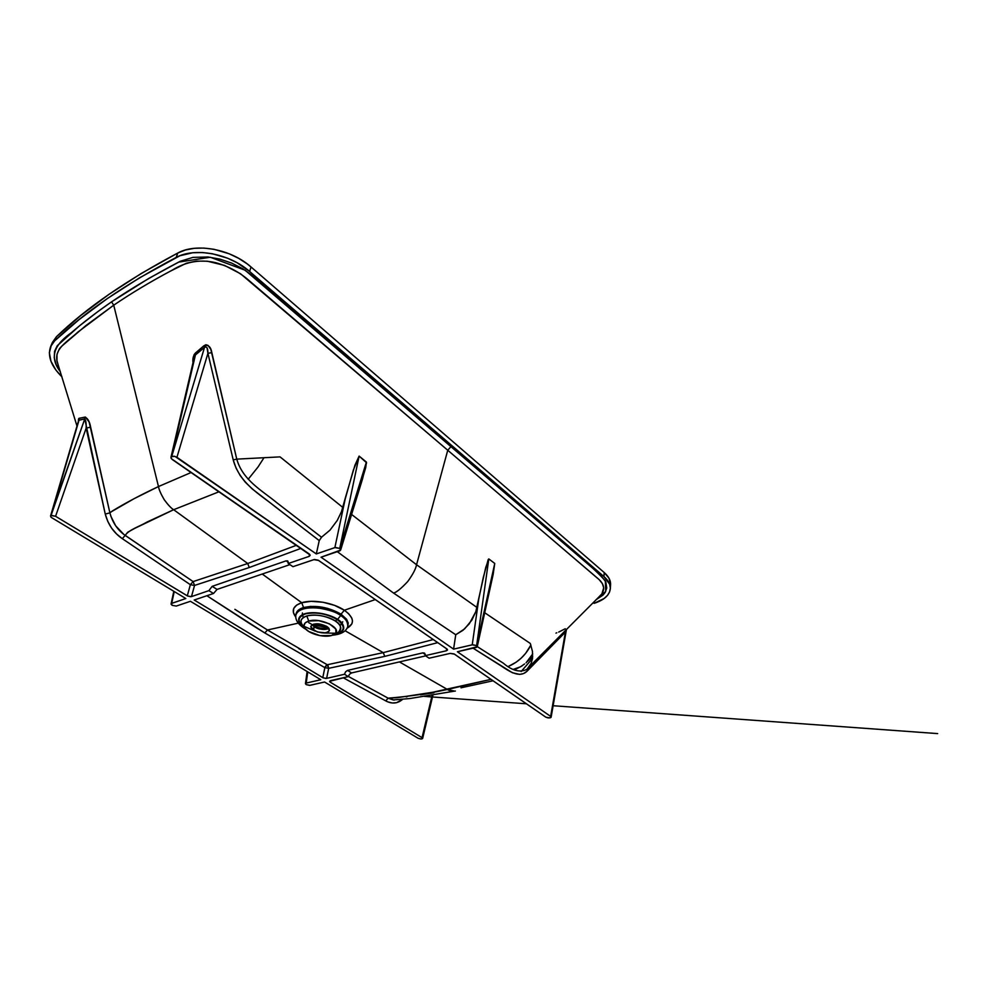 <?xml version="1.0" encoding="UTF-8"?>
<svg xmlns="http://www.w3.org/2000/svg" width="987" height="987" viewBox="0 0 987 987"><rect width="100%" height="100%" fill="white"/><g stroke="black" fill="none" stroke-linecap="round" stroke-linejoin="round"><path stroke-width="1.48" d="M304.144 626.387L315.248 631.137M323.465 632.938L335.543 633.259M337.06 633.049L340.392 632.309M332.545 635.196C341.206 634.357 346.277 631.433 347.782 626.412L348.226 622.994L346.573 619.207L341.07 614.185L340.737 615.493C346.178 619.219 348.522 622.859 347.782 626.412L347.782 626.412C347.806 621.81 345.45 618.17 340.737 615.493L337.554 619.404C343.809 622.489 348.929 632.581 333.631 634.715C345.61 632.112 346.918 627.004 337.554 619.404L335.272 620.996C331.755 618.146 317.555 613.063 306.809 615.95C301.257 618.17 299.641 620.971 301.973 624.339L303.552 626.301M336.086 633.432L338.393 632.285C342.403 629.126 341.366 625.363 335.272 620.996L337.184 619.54C326.82 613.729 316.321 611.817 305.674 613.815C297.161 617.072 296.902 621.81 304.897 628.003C299.703 625.055 294.595 617.048 305.982 613.729C318.184 610.978 333.075 616.357 337.184 619.54L337.554 619.404C326.771 613.371 315.926 611.447 305.02 613.63C296.433 617.159 296.482 622.094 305.143 628.448L303.959 628.164M313.792 624.068C317.16 625.82 321.811 626.831 327.746 627.115L313.792 624.068M314.261 626.782C317.925 629.361 322.848 629.928 329.041 628.472C324.735 630.224 319.8 629.669 314.261 626.782L313.508 630.199L310.819 626.289C313.804 622.883 319.171 622.957 326.907 626.511L328.905 628.275L329.51 630.459L328.387 631.853L325.291 632.84L317.382 631.951L311.485 628.46L310.769 626.696L311.892 624.857L318.394 623.809L326.228 626.103L329.522 630.372C326.561 633.777 321.219 633.728 313.508 630.199L314.076 625.635L314.261 626.782L312.052 624.759L314.261 626.782M328.683 628.003C322.083 628.781 317.209 627.991 314.076 625.635L312.571 624.487L314.076 625.635C319.048 628.361 323.921 629.151 328.683 628.003M334.396 634.271L331.398 635.554L335.962 632.63L335.74 628.99L329.362 623.784L318.69 620.65L308.734 621.057C320.923 617.048 343.735 628.966 334.396 634.271L338.393 632.285C341.909 627.794 340.873 624.031 335.272 620.996C325.833 615.691 316.346 614.013 306.809 615.95C301.479 617.714 299.863 620.515 301.973 624.339L304.773 627.818C303.071 624.722 304.391 622.464 308.734 621.057L306.809 615.95L308.734 621.057L305.23 622.859L304.021 625.487L305.267 628.522L308.758 631.507L320.035 635.64L331.398 635.554C323.378 637.947 307.895 633.469 304.773 627.818M337.184 619.54C346.153 626.72 345.154 631.68 334.186 634.407C348.288 631.976 343.069 622.513 337.184 619.54M493.142 574.459L494.746 563.441L488.799 558.926L488.183 559.641L483.309 577.333L476.955 607.449L416.551 564.749L447.753 450.245L240.569 273.781L224.555 265.417L207.319 261.21L196.24 261.111L186.358 263.221L170.159 271.265C150.098 281.937 131.296 293.25 113.727 305.18L77.813 332.138C67.832 341.564 53.384 348.596 57.345 362.389L58.307 365.412L56.987 360.736L56.987 354.321L59.393 348.769L61.478 346.437L85.684 325.747L113.727 305.18L158.475 486.554C158.919 489.503 160.832 493.87 164.212 499.669C167.938 504.801 171.084 508.157 173.663 509.711L247.737 563.503L193.119 581.59L125.164 535.41L127.718 532.215L134.837 528.316L173.663 509.711L247.737 563.503L249.255 567.525L301.06 548.34L249.255 567.525L194.538 585.439L191.49 596.592L208.886 590.645L212.143 586.352L217.066 589.412L289.907 564.626L217.066 589.412L213.513 593.495L194.205 600.01L322.774 677.674L324.834 667.631L264.824 632.975L267.452 629.99L298.247 623.155L267.452 629.99L327.277 664.757L383.227 652.629L384.782 656.38L437.784 642.636L384.782 656.38L328.671 668.322L326.623 678.377L344.488 674.257L345.586 671.789L347.523 670.42L351.557 672.937L425.668 655.874L351.557 672.937L349.558 674.244L348.288 676.601L329.584 681.326L330.349 682.251L330.842 680.574L330.349 682.251L422.054 737.647L422.547 738.609L421.313 739.004L418.155 738.301L324.575 682.005L309.597 685.385L306.229 684.633L305.452 683.707L306.217 683.078L320.787 679.722L190.417 601.293L176.278 606.067L172.17 605.327L171.393 603.501L185.827 598.529L51.102 517.324L50.571 515.954L51.447 515.362L55.58 516.287L187.777 596.099L191.49 596.592L208.886 590.645L213.513 593.495L194.205 600.01L323.181 677.896L326.623 678.377L344.488 674.257L348.288 676.601L330.411 680.672L330.016 682.029L422.054 737.647L432.158 695.181L422.054 737.647L422.646 738.436L420.857 739.004L418.155 738.301L324.575 682.005L310.004 685.323L306.229 684.633L305.452 683.707L306.217 683.078L320.787 679.722L190.417 601.293L176.278 606.067L172.17 605.327L171.084 604.192L171.701 603.353L185.827 598.529L51.102 517.324L50.547 516.016L84.771 418.87L79.034 420.154L51.04 515.498L78.541 420.955M234.881 609.324L267.452 629.99L264.824 632.975L248.601 622.883L206.888 595.729L264.824 632.975L324.834 667.631L328.671 668.322L327.277 664.757L383.227 652.629L345.129 630.767L383.227 652.629L433.293 639.539L383.227 652.629L384.782 656.38L328.671 668.322L326.623 678.377L325.735 678.464L322.774 677.674L324.982 667.138L326.5 665.09L327.955 665.349L328.671 668.322L324.834 667.631L327.277 664.757L298.642 648.533M287.809 561.072L286.144 560.838L288.34 562.319L286.144 560.838L212.143 586.352L208.886 590.645L213.513 593.495L217.066 589.412L212.143 586.352L286.144 560.838L287.933 561.221L288.266 563.515L309.165 556.372L310.091 554.978L172.318 459.547L171.096 458.252L171.331 456.685L174.946 456.376L316.309 553.941L319.245 540.605L316.309 553.941L335.407 547.452L339.725 548.427L340.626 549.5L340.059 550.746L321.034 557.211L453.588 649.125L455.747 634.74L453.588 649.125L472.23 644.819L479.003 597.332L475.808 611.706L471.897 620.033L464.593 628.904L455.747 634.74L393.579 593.088L337.344 551.708L393.579 593.088C396.626 592.249 401.339 588.388 407.717 581.54C412.837 574.52 415.774 568.919 416.551 564.749C415.737 568.993 412.788 574.594 407.717 581.54C401.154 588.536 396.441 592.385 393.579 593.088L455.747 634.74L462.903 630.348L469.257 623.858L475.808 611.706L476.955 607.449L416.551 564.749L447.753 450.245L249.686 281.085C240.063 272.461 228.688 266.317 215.573 262.641C197.992 258.582 183.804 262.998 171.997 270.278C150.53 281.702 131.111 293.336 113.727 305.18L111.531 301.862L98.046 311.46L79.404 325.92L57.271 345.697L54.569 351.31L54.236 357.75L56.197 364.598L60.318 371.692C46.969 354.53 58.369 342.008 71.261 332.755C83.278 322.404 96.701 312.102 111.531 301.862C131.481 288.34 153.861 275.089 178.684 262.098L210.293 257.249L245.06 270.191L583.946 560.653C592.101 567.34 599.232 574.076 605.327 580.887L605.734 591.41L595.938 599.825L603.032 595.087L605.179 592.41L606.771 588.042L605.808 581.874L600.145 574.594L252.253 275.472L242.629 268.674L231.649 263.085L219.916 259.112L208.047 257.002L192.996 257.36L180.251 261.296L148.741 278.445L111.531 301.862L113.727 305.18L158.475 486.554L191.12 472.514L158.475 486.554L133.948 498.756L111.013 511.945L109.902 512.882L110.889 516.312L115.676 525.8L123.856 534.436L193.119 581.59L190.355 584.699L122.314 538.668L116.614 534.016L111.654 528.205L107.817 521.481L105.251 514.054L86.14 428.148L55.58 516.287L187.296 595.84L190.355 584.699L122.314 538.668C113.826 532.906 108.138 524.702 105.251 514.054L84.771 418.87L51.053 515.498L55.58 516.287L86.14 428.148C86.325 423.386 85.869 420.289 84.771 418.87L78.652 420.351L50.547 516.016M296.063 613.988L296.088 613.803C296.655 611.002 299.135 608.917 303.54 607.536L301.726 602.712L262.246 574.039L301.726 602.712L296.532 605.167L293.694 608.547L293.398 612.545L295.755 617.023C291.029 610.62 293.028 605.845 301.726 602.712L311.139 601.317L323.082 602.255L334.655 605.401L344.352 610.237L375.331 599.565L344.352 610.237L341.058 614.185L327.536 608.337L310.769 606.388L303.54 607.536L298.716 609.855L296.655 612.199L295.866 615.098C296.47 605.302 326.413 605.389 340.737 615.493L341.07 614.185C328.597 607.128 316.087 604.908 303.54 607.536L301.726 602.712C312.743 599.109 333.433 602.736 344.352 610.237C354.111 617.566 355.024 623.562 347.091 628.225L351.865 623.907L352.482 620.983L351.816 618.146L348.719 613.766L344.352 610.237L341.058 614.185M78.479 421.683C78.232 419.475 78.528 418.328 79.392 418.229L84.931 417.131C87.732 418.204 89.644 421.535 90.644 427.124L109.902 512.882C112.543 522.592 117.638 530.093 125.164 535.41C129.198 529.513 139.327 526.626 146.927 522.086L173.663 509.711L219.028 491.76L173.663 509.711C171.38 508.453 168.234 505.11 164.212 499.669C160.893 494.018 158.981 489.651 158.475 486.554C141.178 494.672 125.781 502.827 112.271 511.032L109.902 512.882L89.138 422.029L85.425 417.057L78.824 418.439L78.429 421.116M447.444 689.469C448.9 690.604 451.33 691.159 454.723 691.147L447.444 689.469L399.427 661.919L447.444 689.469C428.111 693.664 408.334 696.575 388.101 698.167L397.23 697.71L432.713 692.257L491.02 679.352L447.444 689.469M447.753 450.245L599.146 579.591L602.366 583.625L603.699 587.783L601.897 593.866L598.912 596.95L601.243 594.717C605.537 588.943 604.081 583.268 596.876 577.703L447.753 450.245L451.158 446.408L447.753 450.245M460.978 687.816L493.081 680.783M521.148 671.53L532.536 658.366L532.449 651.383L530.315 643.462L484.716 612.742M424.607 653.246L422.855 652.863L425.274 654.492L422.855 652.863L347.523 670.42L345.586 671.789L344.488 674.257L348.288 676.601L349.558 674.244L351.557 672.937L347.523 670.42L422.855 652.863L424.755 653.394L425.311 655.639L446.395 650.778L447.53 650.001L447.197 649.175L318.098 560.147L314.397 559.493L292.966 566.686L288.266 563.515L309.165 556.372L310.152 555.323L309.165 553.929L171.393 458.696L170.961 457.289L195.438 354.938L171.738 456.426L204.519 347.387L195.438 354.938L195.216 353.21C193.205 355.776 192.477 359.021 193.033 362.92L194.094 354.604L203.865 345.808L205.888 344.747L208.023 345.388L210.823 349.373L236.757 459.128L280.061 456.882L342.834 507.441L353.297 470.268L359.12 456.093L339.725 548.427L340.638 550.067L321.034 557.211L453.588 649.125L472.761 644.733L476.622 645.609L477.264 646.448L476.487 647.386L457.4 651.765L550.647 716.414L565.391 632.112L527.095 671.172L527.292 668.853L531.129 663.412L532.536 658.378L521.506 671.123M488.651 592.681L491.699 580.689M492.279 578.283L494.746 563.441L476.622 645.609L494.746 563.441L488.799 558.926L476.622 645.609L477.239 646.719L457.4 651.765L550.647 716.414L550.919 717.524L548.278 717.956L545.885 717.204L454.069 653.912L450.208 653.394L429.123 658.206L425.311 655.639L446.395 650.778L446.543 648.681L446.395 650.778L447.53 650.001L446.877 648.915L318.604 560.443L313.891 559.629L292.966 566.686L288.266 563.515L287.451 560.838M351.606 514.449L416.551 564.749L351.804 514.609M350.558 513.61L354.234 503.481L350.558 513.61M296.556 545.243L247.737 563.503L249.255 567.525L194.538 585.439L193.119 581.59L194.538 585.439L190.355 584.699L194.538 585.439L191.49 596.592L190.59 596.728L187.296 595.84L190.355 584.699L193.119 581.59L247.737 563.503L296.569 545.243M359.552 488.195L365.733 467.567L366.387 462.052L339.738 548.427L366.387 462.052L359.12 456.093L366.547 462.755L362.476 479.127M309.165 556.372L309.486 554.176L309.165 556.372M319.245 540.605L274.337 506.072C259.803 494.142 239.73 483.704 233.216 459.893L236.757 459.128C242.827 480.41 262.048 490.477 276.804 502.704L321.54 537.261L319.245 540.605L252.29 488.984L245.208 482.1L240.162 475.512L236.029 467.998L233.216 459.893L207.924 353.321L176.932 457.302L316.309 553.941L334.877 547.588L345.697 496.658L341.428 511.784L337.283 520.396L330.04 530.093L321.145 537.533M402.375 699.524L396.515 702.682L392.283 702.978L387.94 701.905L385.794 700.906L388.101 698.167L348.337 676.428L388.101 698.167L393.196 699.943L409.938 698.537L454.094 691.208M455.389 691.036L454.723 691.147M56.407 336.752L52.385 342.464L56.407 336.752L54.667 340.848L56.407 336.752L80.749 315.495L108.977 294.348L141.264 273.461L177.808 253.005C126.546 280.209 86.079 308.129 56.407 336.752M61.947 376.837C51.102 366.152 47.327 356.06 50.645 346.536L54.667 340.848C84.339 312.324 124.843 284.527 176.179 257.434L177.808 253.005L176.179 257.434C194.908 247.058 229.712 253.684 249.625 271.462L251.031 266.983C231.205 249.193 196.499 242.605 177.808 253.005L185.494 249.982L194.316 248.317L203.927 248.07L213.982 249.292L229.058 253.733L238.546 258.273L247.157 263.862L251.031 266.983L249.625 271.462L603.945 576.568L604.229 572.559L251.031 266.983L604.229 572.559L603.945 576.568C608.411 580.504 610.546 584.538 610.324 588.708C609.547 595.198 604.118 600.084 594.026 603.365L604.118 598.517L607.523 595.358L609.621 591.842L610.348 588.067L609.621 584.181L603.945 576.568L249.625 271.462L237.09 262.739L227.565 258.199L212.452 253.758L202.36 252.524L192.724 252.758L179.881 255.756L139.586 277.803L107.262 298.605L79.022 319.665L54.667 340.848L51.349 345.092L49.35 352.729L50.966 361.291L55.938 370.125L61.947 376.837M610.324 588.696L610.583 584.723C610.805 580.553 608.683 576.494 604.229 572.559L609.004 578.234L610.608 584.094M524.553 663.98L520.457 666.817L513.265 669.371M527.589 661.438L532.709 653.949L526.071 662.82M433.972 692.763L420.536 694.848M407.137 696.686L406.101 696.822M295.853 615.185L295.866 615.098C295.125 619.688 297.926 624.117 304.28 628.361L306.056 629.41M322.293 626.609L318.961 625.881L322.293 626.609M263.961 457.771L258.051 466.962L248.181 479.287M508.428 666.41L516.09 662.228L521.173 658.169L525.615 653.406L530.883 645.017C525.935 654.899 518.446 662.03 508.428 666.41M303.478 627.3L305.143 628.448C299.838 625.585 293.707 617.418 305.02 613.63C317.395 610.447 333.347 616.073 337.554 619.404L340.737 615.493C336.604 612.248 328.918 609.719 317.641 607.906C304.958 607.202 297.704 609.608 295.866 615.098M402.252 699.635C397.305 703.682 391.814 704.101 385.794 700.906L343.217 677.761L385.794 700.906L388.101 698.167L394.22 700.079M477.264 646.608L503.308 663.165C512.031 670.592 519.742 672.715 526.453 669.568L527.391 668.754L527.095 671.172L565.391 632.112L565.206 630.681L565.391 632.112L566.452 629.41L551.128 717.179L549.87 717.919L545.885 717.204L454.489 654.159L450.208 653.394L429.123 658.206L425.311 655.639L424.213 652.987M527.095 671.172L523.616 673.529L519.693 674.392L512.426 672.752L473.106 648.188L500.952 665.806C509.662 671.691 519.693 678.316 527.095 671.172M307.759 671.888L306.217 683.078L307.759 671.888M174.243 591.558L171.701 603.353L174.243 591.558M422.646 738.436L432.935 695.045M170.961 457.289L195.216 353.21L203.865 345.808L204.519 347.387L203.865 345.808C208.158 344.364 210.811 346.647 211.835 352.63L207.924 353.321L211.835 352.63L236.757 459.128L233.216 459.893L207.924 353.321C207.973 348.214 206.838 346.24 204.519 347.387L171.738 456.426L174.218 456.216L176.932 457.302L207.924 353.321L207.023 347.72L205.456 346.622L195.438 354.938L194.217 357.886M476.622 645.609L488.799 558.926L485.69 567.648L479.003 597.332L472.23 644.819L476.622 645.609M345.697 496.658L334.877 547.588L339.725 548.427L359.12 456.093L354.962 465.185L345.697 496.658M556.779 632.778L555.928 633.136M565.255 628.744L558.691 632.075M527.391 668.754L544.898 651.321M79.392 418.229L79.034 420.154L79.392 418.229M84.931 417.131L84.771 418.87L84.931 417.131M90.644 427.124L86.14 428.148L90.644 427.124M109.902 512.882L105.251 514.054L109.902 512.882M125.164 535.41L122.314 538.668L125.164 535.41M327.709 627.09L313.841 624.055M302.417 612.964L302.367 614.654M302.441 615.074L303.354 617.504M58.319 365.437L76.986 426.039M598.887 596.975L528.588 667.471M52.385 342.464L50.645 346.536M528.711 660.241L532.721 656.33M342.723 621.761L342.057 623.328M341.823 623.685L339.972 625.499M311.312 624.08L308.672 622.6M424.521 696.403L526.453 703.793L424.546 696.403M553.127 705.73L937.65 733.6L553.127 705.73M522.061 665.904L514.387 669.926M566.452 629.41L551.128 717.179M307.117 671.505L305.452 683.646M173.798 591.287L171.084 603.908M493.216 574.15L477.252 646.658M362.661 478.498L340.638 550.067M526.453 669.568L527.292 668.853"/></g></svg>
